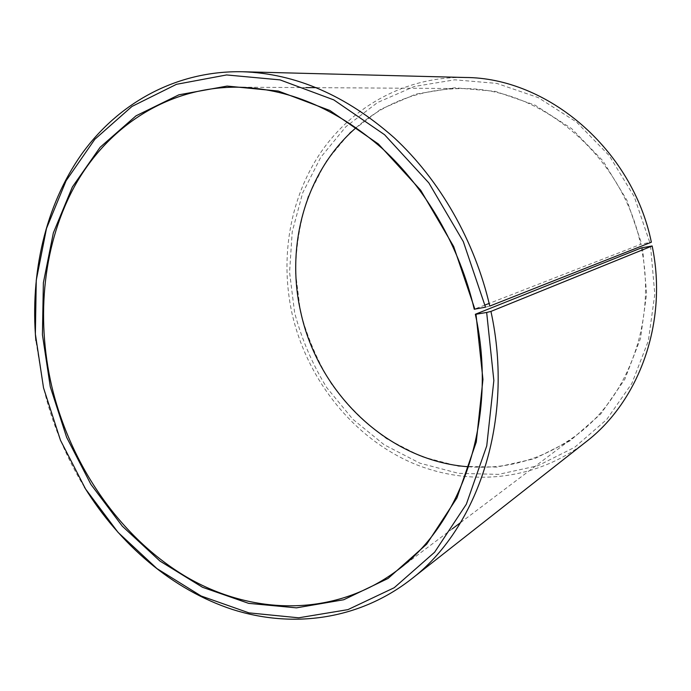 <?xml version="1.0" encoding="UTF-8"?>
<svg xmlns="http://www.w3.org/2000/svg" width="691" height="691" viewBox="0 0 691 691"><rect width="100%" height="100%" fill="white"/><g stroke="black" fill="none" stroke-linecap="round" stroke-linejoin="round"><path stroke-width="0.52" stroke-dasharray="3.46 2.59" d="M356.193 127.61C385.604 102.121 420.629 89.104 461.251 88.56C539.757 87.031 622.202 154.646 640.609 244.372L489.15 303.427M485.004 305.033L474.242 309.231M642.509 247.628L646.621 293.649L640.505 338.452L624.785 379.324L600.738 414.004L570.084 440.798L534.808 458.643L496.959 467.09L458.513 466.226L421.285 456.544L386.856 438.889C365.677 423.566 347.219 405.272 331.499 384.006C317.601 361.436 307.236 337.303 300.412 311.615L295.541 272.625C295.869 246.341 300.11 220.861 308.264 196.201L325.737 161.936L350.104 132.456L380.586 109.342L416.017 94.045L454.877 87.774L495.266 91.359L534.981 105.101L571.664 128.656L602.993 160.951L626.884 200.217L641.758 244.087L640.609 244.372M650.551 246.126L654.8 294.15L648.348 340.862L631.859 383.436L606.707 419.497L574.687 447.293L537.909 465.734L498.505 474.38L458.548 473.344L419.903 463.186L384.196 444.771L352.799 419.212L326.843 387.755C312.453 364.347 301.717 339.324 294.634 312.703L289.564 272.271L292.215 231.822L302.649 192.97L320.71 157.349L345.941 126.652L377.545 102.527L414.341 86.479L454.764 79.811L496.829 83.404L538.254 97.604L576.553 122.065L609.281 155.7L634.243 196.65L649.765 242.429L641.758 244.087M585.908 441.929C533.107 482.931 462.789 487.198 405.747 460.025C348.653 432.445 306.217 376.353 291.999 313.308C279.829 257.622 289.814 197.756 321.272 151.709C352.946 106.017 406.239 76.295 465.103 77.487M84.423 487.172C65.602 456.267 51.972 423.099 43.542 387.668L35.889 340.758M485.505 307.175L489.764 306.087M651.363 242.213L649.765 242.429M641.36 247.905C656.821 321.194 628.188 397.282 576.208 435.356C543.299 459.187 507.436 469.664 468.628 466.788M236.313 87.17L306.018 87.602M316.495 87.662L461.251 88.56M396.643 570.826L452.277 528.857M460.647 522.534L576.208 435.356"/><path stroke-width="1.04" d="M51.782 386.407C35.569 316.608 43.205 242.265 75.82 184.048C108.72 126.349 167.36 87.23 236.313 87.17C287.387 87.869 336.007 108.297 382.183 148.427C426.105 188.531 459.809 246.782 474.242 309.231L485.505 307.175L463.333 241.669L428.835 182.908L384.576 134.728L333.796 99.893L280.019 79.88L226.596 74.948L176.464 84.319L131.964 106.449L94.797 139.323L66.094 180.74L46.496 228.436L36.26 280.226L35.362 334.029L43.533 387.91L60.48 440.279L85.58 489.038L118.066 532.398L156.995 568.624L201.133 595.996L248.976 612.874L298.659 617.806L347.936 609.626L394.198 587.73L434.63 552.213L466.347 504.197L486.749 445.868L493.849 380.551L486.663 312.453L490.938 311.416L652.157 245.97L641.36 247.905L475.348 314.258C498.349 418.686 462.141 523.32 396.643 570.826C333.693 617.555 251.99 615.387 186.112 576.76C120.13 537.52 70.724 465.518 51.782 386.407M489.15 303.427L485.004 305.033M468.628 466.788C387.599 461.035 317.782 392.756 300.637 311.624C285.487 244.968 305.698 171.316 356.193 127.61M652.157 245.97C668.162 322.179 639.14 401.272 585.908 441.929L410.73 579.568C358.309 620.19 292.207 628.516 232.444 609.462C172.603 589.838 119.914 544.689 84.423 487.172M490.938 311.416C514.717 419.981 477.878 528.753 410.73 579.568M475.348 314.258L475.995 314.267L482.949 379.437L476.28 442.007L456.906 497.969L426.684 544.171L388.048 578.462L343.729 599.745L296.422 607.855L248.622 603.347L202.515 587.281L159.915 561.032L122.307 526.179L90.901 484.382L66.638 437.325L50.279 386.761L42.427 334.746L43.369 282.826L53.345 232.91L72.356 187.019L100.135 147.278L136.023 115.829L178.909 94.805L227.106 86.073L278.361 91.065L329.875 110.482L378.426 144.03L420.715 190.267L453.676 246.54L474.89 309.214M475.995 314.267L486.663 312.453M35.889 340.758C29.998 273.429 45.286 205.745 81.555 154.257C118.101 103.287 176.093 70.473 242.394 71.743C295.696 73.488 346.303 95.505 394.224 137.785C439.822 180.031 474.752 240.909 489.764 306.087L651.363 242.213C632.17 148.6 546.996 77.547 465.103 77.487L242.394 71.743M306.018 87.602L316.495 87.662M452.277 528.857L460.647 522.534"/></g></svg>
